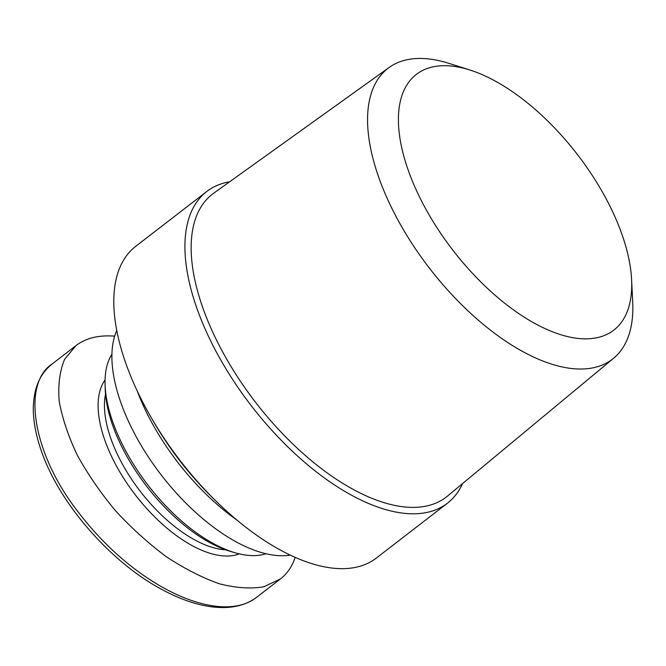 <?xml version="1.0" encoding="UTF-8"?>
<svg xmlns="http://www.w3.org/2000/svg" width="666" height="666" viewBox="0 0 666 666"><rect width="100%" height="100%" fill="white"/><g stroke="black" fill="none" stroke-linecap="round" stroke-linejoin="round"><path stroke-width="1" d="M206.818 191.467L135.697 246.362A196.895 95.713 52.3 0 0 128.23 369.863A196.895 95.713 52.3 0 0 150.791 416.866A196.895 95.713 52.3 0 0 215.176 500.291A196.895 95.713 52.3 0 0 376.29 558.1L447.41 503.213A196.895 95.713 -127.7 0 1 319.439 474.267A196.895 95.713 -127.7 0 1 199.35 314.968A196.895 95.713 -127.7 0 1 206.818 191.467A196.895 95.713 -127.7 0 1 229.628 181.793M215.176 500.291L211.738 496.894A178.996 87.013 -127.7 0 1 153.205 421.054L150.791 416.866M469.921 70.013L448.876 63.345A183.683 89.294 52.3 0 0 389.235 67.408L213.719 193.198A191.342 93.015 52.3 0 0 205.17 314.169A191.342 93.015 52.3 0 0 323.06 469.88A191.342 93.015 52.3 0 0 447.485 496.103L613.652 358.2A183.683 89.294 52.3 0 0 632.7 301.531L631.584 279.487A161.538 78.53 -127.7 0 1 544.114 328.18A161.538 78.53 -127.7 0 1 410.256 175.724A161.538 78.53 -127.7 0 1 469.921 70.013A161.538 78.53 -127.7 0 1 631.584 279.487M462.554 483.608A196.895 95.713 -127.7 0 1 447.41 503.213M389.235 67.408A183.683 89.294 52.3 0 0 381.027 183.541A183.683 89.294 52.3 0 0 494.205 333.017A183.683 89.294 52.3 0 0 613.652 358.2M116.766 330.419A146.77 71.354 52.3 0 0 122.644 407.509A146.77 71.354 52.3 0 0 290.168 555.111M137.238 390.975A152.148 73.959 52.3 0 0 137.737 392.291A152.148 73.959 52.3 0 0 236.78 519.963M105.07 379.953A110.972 53.946 52.3 0 0 135.548 495.179A110.972 53.946 52.3 0 0 239.294 553.871M225.641 549.825A106.502 51.773 -127.7 0 1 140.368 491.466A106.502 51.773 -127.7 0 1 105.528 394.189M114.652 336.155C98.793 334.906 85.931 338.037 76.049 345.537L64.644 359.249C59.715 371.045 57.9 385.04 59.199 401.223C62.304 418.323 68.348 436.347 77.339 455.269C87.862 474.3 100.574 492.773 115.468 510.697C131.327 527.88 148.177 543.156 166.034 556.518C184.082 568.456 201.74 577.505 219.022 583.674C235.681 587.995 250.657 589.027 263.936 586.763L280.469 578.904C287.287 573.601 292.183 566.433 295.146 557.4M105.078 384.365L105.211 388.952A123.501 60.04 52.3 0 0 230.619 551.456L235.031 552.747A127.98 62.213 -127.7 0 1 105.078 384.365A127.98 62.213 -127.7 0 1 111.938 354.17M265.975 553.762A127.98 62.213 -127.7 0 1 235.031 552.747M52.572 363.703C39.527 373.676 33.1 389.41 33.3 410.905C33.691 424.209 36.78 438.694 42.566 454.362C62.787 508.982 113.553 562.387 156.985 586.738C171.437 595.054 185.306 600.907 198.618 604.295C208.683 606.868 218.165 607.908 227.064 607.417C238.636 606.793 248.585 603.346 256.91 597.069C221.378 625.657 137.396 589.585 78.588 512.487C31.452 452.555 22.12 382.65 52.547 363.719M76.057 345.537L52.531 363.694M280.469 578.904L256.934 597.069"/></g></svg>

